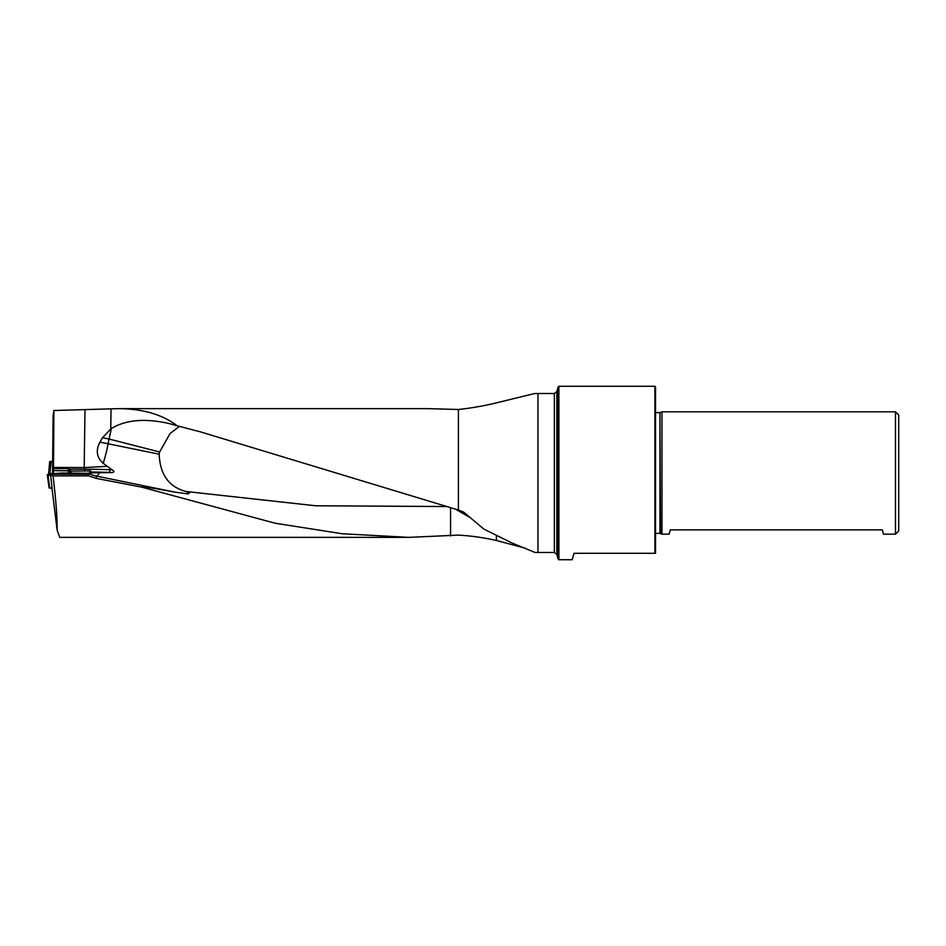 <?xml version="1.0" encoding="UTF-8"?>
<svg xmlns="http://www.w3.org/2000/svg" width="946" height="946" viewBox="0 0 946 946"><rect width="100%" height="100%" fill="white"/><g stroke="black" fill="none" stroke-linecap="round" stroke-linejoin="round"><path stroke-width="1.42" d="M96.374 478.428L141.285 487.036C143.13 486.35 161.187 489.555 175.081 492.157L96.374 476.086L96.374 478.428L88.605 475.873L53.035 475.873L50.587 474.183L52.042 488.101M525.669 548.302L496.39 540.485C483.56 537.6 470.895 535.803 458.42 535.117L408.885 537.363L59.752 537.363L57.138 530.209C57.339 518.29 55.968 500.174 53.035 475.873M408.885 537.363L342.074 533.733L275.144 523.233L141.285 487.036M179.48 426.398L170.114 433.457L159.638 451.975L159.141 454.186C160.016 474.549 168.956 486.989 185.948 491.482L188.455 492.428C189.708 493.304 189.342 493.765 187.343 493.812L175.081 492.157M450.568 535.944L450.568 507.943M554.356 552.499L556.839 554.403L558.022 558.85L558.022 387.151L556.839 391.597L556.839 554.403L556.839 391.597L554.356 393.501L554.356 552.499L535.022 552.476L512.011 542.992L483.844 529.098L463.646 512.082L458.42 510.036L200.055 431.754L177.186 425.795C162.546 414.596 143.083 408.873 118.782 408.637L111.049 408.849L110.777 428.928A18.849 15.313 -72.8 0 1 111.273 428.585A32.117 5.286 -75.7 0 1 109.038 439.039A32.117 1.927 11 0 0 103.386 437.915A32.117 1.927 11 0 0 102.523 437.75L110.777 428.928M427.675 408.637L458.42 409.488C470.588 408.199 482.708 406.118 494.77 403.256L534.525 393.56L537.967 393.501L537.967 552.499M52.55 473.024L53.082 415.708L53.898 410.505L111.049 408.849M50.587 474.183L87.588 474.301L88.557 473.166L90.343 473L91.242 471.9L90.509 470.919L71.163 471.084L68.301 468.66L53.496 468.613L53.378 473.012M68.301 468.66L68.49 470.67L69.838 470.824L53.402 470.623M69.413 469.181L84.679 469.228L84.679 467.549L53.52 467.454L53.898 410.505M53.52 467.454L53.496 468.613M88.605 475.873L88.605 473.532A13.859 0.851 180 0 1 99.377 472.704L112.515 472.574C114.431 471.983 114.277 471.049 112.054 469.807L103.173 463.315C96.705 457.533 95.605 450.473 99.874 442.149L102.523 437.75M895.484 411.817L898.7 415.034L898.7 530.966L895.484 534.183L895.484 411.817L661.963 411.817L661.963 534.183L669.153 534.183L670.312 529.855L882.322 529.855L883.481 534.183L895.484 534.183M654.892 386.275L655.531 386.914L655.531 553.304L573.95 553.304L572.224 559.725L558.897 559.725L558.897 386.275L654.892 386.275L654.892 553.304M90.509 470.919L89.515 470.848M70.465 470.86L69.838 470.824L69.543 473.083M89.858 470.789L89.563 473.071M69.708 469.594L69.85 470.73M177.186 425.795L169.665 423.666C145.258 418.073 125.794 419.705 111.273 428.585M84.679 467.549L106.638 466.366M57.138 530.209L51.959 488.101M455.948 509.386L469.417 517.155M496.39 540.485L496.39 536.406M99.874 442.149A32.117 1.927 -169 0 1 102.464 442.645A32.117 1.927 -169 0 1 108.128 443.769A32.117 5.392 -78.5 0 1 103.173 463.315M99.377 472.704A32.117 5.392 -78.5 0 1 96.374 476.086A32.117 32.058 180 0 1 88.605 473.532M188.455 492.428A32.117 5.392 -78.5 0 1 187.343 493.812M64.151 473.627L73.185 473.662L64.848 473.863M68.609 474.336L76.378 473.863L68.987 473.319L61.608 473.674L63.642 474.218M64.919 473.899L68.136 473.922M69.602 473.922L72.535 473.922M65.984 473.757L66.61 473.402M73.185 473.662L72.487 474.017M48.104 475.294L50.717 475.353L49.097 473.946L61.998 473.024L88.451 473.284L49.511 473.52L47.3 474.75L48.104 475.294L49.641 488.053L52.148 488.101M49.641 488.053L47.584 475.247M47.3 474.75L49.121 488.006M60.958 474.052L60.118 474.206M77.265 474.36L76.378 474.052M49.677 461.577L48.565 474.573L49.677 461.577L52.408 461.341M445.483 506.536L315.704 505.779L185.948 491.482M458.42 510.036L458.42 409.488M68.183 473.083L68.49 470.67M84.194 467.56L84.986 410.138M112.515 472.574L108.577 472.421A48.825 2.98 0 0 0 91.206 471.995M655.531 412.527L655.531 533.473M656.016 412.622L659.953 412.622L659.953 533.378L661.963 534.183M659.953 412.622L660.497 533.497M71.163 471.084L70.903 473.095M109.984 468.471L109.984 469.724L112.054 469.807M84.632 471.132L84.679 469.228A51.391 3.134 180 0 1 109.984 469.724A2.566 1.395 -87.7 0 1 108.577 472.421M159.638 451.975L109.038 439.039L108.128 443.769L159.141 454.186M51.202 461.447L49.854 473.461M427.698 408.637L118.782 408.637M554.356 393.501L537.967 393.501M656.016 533.378L659.953 533.378M660.497 412.503L661.963 411.817M558.022 558.85L558.897 559.725M558.022 387.151L558.897 386.275"/></g></svg>
